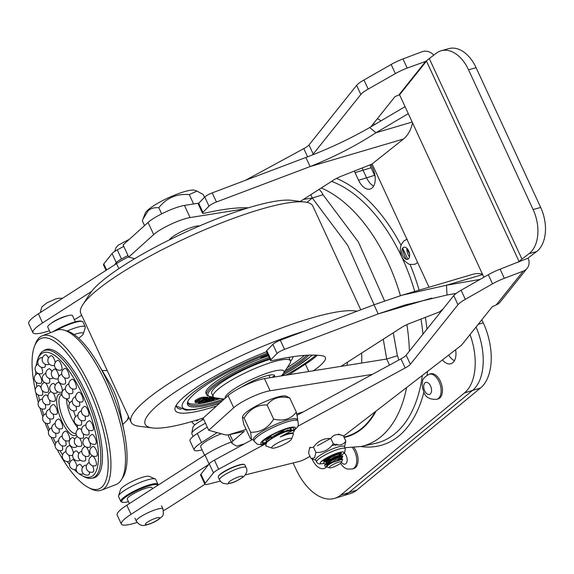 <?xml version="1.0" encoding="UTF-8"?>
<svg xmlns="http://www.w3.org/2000/svg" width="574" height="574" viewBox="0 0 574 574"><rect width="100%" height="100%" fill="white"/><g stroke="black" fill="none" stroke-linecap="round" stroke-linejoin="round"><path stroke-width="0.86" d="M373.667 186.033A15.34 8.789 72.9 0 1 366.585 177.811L363.069 170.213A15.34 8.789 72.9 0 1 362.194 168.053A15.34 8.789 -107.1 0 0 363.069 170.213L366.585 177.811A15.34 8.789 -107.1 0 0 373.667 186.033M409.571 254.045A133.103 76.27 -107.1 0 0 406.787 248.449M374.901 124.465A51.122 29.296 -107.1 0 0 373.523 123.518A51.122 29.296 -107.1 0 1 374.901 124.465M326.678 465.012A15.34 8.789 -107.1 0 0 327.345 465.392A15.34 8.789 72.9 0 1 326.678 465.012M455.799 351.037A15.34 8.789 72.9 0 1 455.311 350.047L455.29 349.997M448.689 355.084A15.34 8.789 -107.1 0 0 454.393 360.73A15.34 8.789 72.9 0 1 448.689 355.084M369.972 164.925A15.34 8.789 -107.1 0 0 371.084 167.759L374.592 175.35A15.34 8.789 -107.1 0 0 375.073 176.34M481.851 319.754L483.251 322.782A51.122 29.296 72.9 0 1 480.517 387.995L356.813 490.131A51.122 29.296 72.9 0 1 350.757 493.432L342.75 495.886A51.122 29.296 -107.1 0 0 348.805 492.585L472.51 390.456L348.805 492.585L356.813 490.131M377.34 118.739A51.122 29.296 72.9 0 1 381.114 120.791M293.106 462.96L295.947 469.116A51.122 29.296 72.9 0 0 334.735 498.347A51.122 29.296 72.9 0 0 340.791 495.046L464.495 392.917L472.51 390.456A51.122 29.296 -107.1 0 0 476.04 327.029A51.122 29.296 -107.1 0 1 472.51 390.456L480.517 387.995M118.567 495.864L120.483 489.6A16.022 3.028 -24.8 0 1 120.913 488.833A16.022 3.028 -24.8 0 1 135.048 480.108A16.022 3.028 -24.8 0 1 149.161 476.348L155.174 478.953A20.449 3.867 155.2 0 0 137.157 483.739A20.449 3.867 155.2 0 0 119.112 494.888A20.449 3.867 155.2 0 0 118.567 495.864A20.449 3.867 155.2 0 0 118.574 496.567L120.82 501.432A20.449 3.867 -24.8 0 1 121.358 499.746A20.449 3.867 -24.8 0 1 123.36 497.773A20.449 3.867 -24.8 0 1 143.529 486.881A20.449 3.867 -24.8 0 1 157.95 484.277A20.449 3.867 -24.8 0 1 157.915 485.116L157.843 485.295M157.671 485.403A19.767 3.738 155.2 0 0 144.232 487.477A19.767 3.738 155.2 0 0 124.178 498.218A19.767 3.738 155.2 0 0 122.355 502.25L121.48 501.949A20.449 3.867 -24.8 0 1 120.82 501.432M129.329 503.606L127.292 499.179A13.633 2.576 -24.8 0 1 127.65 498.06A13.633 2.576 -24.8 0 1 140.716 490.174A13.633 2.576 -24.8 0 1 152.038 487.742L152.497 488.725M122.355 502.25A19.767 3.738 155.2 0 0 128.425 501.64M157.95 484.277L155.705 479.412A20.449 3.867 155.2 0 0 155.174 478.953M281.203 375.927A32.381 6.12 155.2 0 0 283.484 373.38A32.381 6.12 155.2 0 0 265.296 373.789A32.381 6.12 155.2 0 0 229.234 392.566A32.381 6.12 155.2 0 0 225.159 398.241M224.298 399.016L215.745 397.926A42.605 8.058 -24.8 0 1 213.119 396.569A42.605 8.058 -24.8 0 1 218.414 388.95A42.605 8.058 -24.8 0 1 260.431 366.262A42.605 8.058 -24.8 0 1 290.466 360.831A42.605 8.058 -24.8 0 1 289.798 363.708L283.484 373.38M213.119 396.569L211.713 393.534A42.605 8.058 -24.8 0 1 217.008 385.907A42.605 8.058 -24.8 0 1 270.038 359.353M288.765 357.365A42.605 8.058 -24.8 0 1 289.066 357.796L290.466 360.831M274.623 375.762A42.605 8.058 -24.8 0 1 271.803 377.434M241.511 387.113A21.984 4.154 -24.8 0 1 264.772 376.35A21.984 4.154 -24.8 0 1 274.207 377.046M312.213 155.045A10.224 1.93 155.2 0 0 313.217 154.076L360.824 94.48A17.041 3.222 -24.8 0 1 368.171 89.099L395.371 73.601A17.041 3.222 -24.8 0 1 407.174 68.062L426.489 61.117A20.449 3.867 -24.8 0 1 429.295 58.548L436.376 53.167A34.081 21.826 74.4 0 1 441.27 50.72L448.839 48.611A34.081 21.826 74.4 0 1 476.104 67.689L540.679 207.444A34.081 21.826 74.4 0 1 536.597 251.584L529.515 256.958A10.224 1.93 155.2 0 0 528.109 258.243A10.569 9.708 -141.4 0 1 527.097 268.338A10.569 9.708 -141.4 0 1 523.194 271.165L504.316 278.304A17.041 3.222 155.2 0 0 492.514 283.843L465.32 299.341A17.041 3.222 155.2 0 0 457.966 304.715L410.367 364.318A10.224 1.93 -24.8 0 1 405.165 367.984L297.777 426.281M441.27 50.72A34.081 21.826 74.4 0 1 468.542 69.791L533.117 209.546A34.081 21.826 74.4 0 1 529.027 253.686L521.945 259.068A20.449 3.867 155.2 0 0 519.14 261.636L500.105 269.184A17.041 3.222 155.2 0 0 488.302 274.724L461.109 290.229A17.041 3.222 155.2 0 0 453.754 295.603L406.155 355.206A10.224 1.93 -24.8 0 1 400.953 358.872L297.181 415.203M245.363 180.358L303.804 148.63A10.224 1.93 155.2 0 0 309.006 144.964L356.612 85.361A17.041 3.222 -24.8 0 1 363.959 79.987L391.159 64.482A17.041 3.222 -24.8 0 1 402.962 58.943L421.833 51.811A10.569 9.708 -141.4 0 1 433.786 55.133M106.032 270.347L103.485 264.829A10.224 1.93 -24.8 0 1 103.794 263.932L112.088 253.55A10.224 1.93 -24.8 0 1 117.29 249.884L123.762 246.368M114.513 264.901L116.3 262.662A10.224 1.93 -24.8 0 1 121.501 258.996L127.973 255.487M483.882 277.249L399.583 94.796L395.099 96.504L370.847 126.861M264.384 444.405L218.651 469.238A10.224 1.93 155.2 0 0 213.449 472.904L205.155 483.294A10.224 1.93 155.2 0 0 204.839 484.191A10.224 1.93 155.2 0 0 208.104 484.183L220.294 481.134M252.194 439.627L214.439 460.126A10.224 1.93 155.2 0 0 209.237 463.792L200.943 474.174A10.224 1.93 155.2 0 0 200.627 475.071L204.839 484.191M245.277 474.899L299.025 461.482A6.816 1.292 155.2 0 0 305.712 458.719L310.046 456.337M343.51 436.175L461.259 345.397A3.408 0.646 155.2 0 0 461.697 344.988L492.241 306.746L496.288 304.851A10.569 9.708 38.6 0 0 500.191 302.024L527.097 268.338M399.583 94.796L426.489 61.117L519.14 261.636L528.109 258.243M308.898 355.141A69.189 13.08 -24.8 0 1 290.315 369.118A69.189 13.08 -24.8 0 1 283.621 373.172M222.088 401.004A69.189 13.08 -24.8 0 1 187.698 401.857A69.189 13.08 -24.8 0 1 210.464 382.205A69.189 13.08 -24.8 0 1 267.663 354.215M187.999 401.183A68.17 12.893 155.2 0 0 188.085 403.343A68.17 12.893 155.2 0 0 224.233 399.009M285.12 370.876A68.17 12.893 155.2 0 0 289.303 368.307A68.17 12.893 155.2 0 0 306.903 355.234M304.363 355.406A68.17 12.893 -24.8 0 1 288.607 366.786A68.17 12.893 -24.8 0 1 287.222 367.647M220.409 398.521A68.17 12.893 -24.8 0 1 187.87 402.525M269.644 358.506A46.695 8.832 155.2 0 0 223.444 380.081A46.695 8.832 155.2 0 0 209.51 396.426L208.19 395.967A47.714 9.026 -24.8 0 1 206.654 394.769L205.951 393.247A47.714 9.026 -24.8 0 1 221.729 377.749A47.714 9.026 -24.8 0 1 268.431 355.873M206.654 394.769A47.714 9.026 -24.8 0 1 222.432 379.263A47.714 9.026 -24.8 0 1 269.127 357.394M293.214 356.669A47.714 9.026 -24.8 0 1 293.199 356.691L292.697 357.989A46.695 8.832 155.2 0 0 292.934 356.712M290.559 361.096A46.695 8.832 155.2 0 0 292.697 357.989M261.572 357.114L260.574 357.573L261.385 356.712L261.809 357.624L268.23 355.435M261.385 356.712L263.401 356.411M265.109 355.191L265.31 355.622M267.297 355.306L267.541 355.844C269.737 354.761 269.027 354.768 265.418 355.851L262.296 356.303M263.602 355.787L267.958 354.854M268.302 355.593L260.991 358.485L261.809 357.624M213.047 396.821L213.406 397.595M214.066 397.466L213.456 397.703C211.282 398.543 211.311 398.88 213.557 398.708L215.078 398.83L212.552 400.387L206.532 401.958L207.853 400.817L208.333 400.674L208.34 401.269L211.993 400.458L213.765 399.224L210.787 399.203L210.271 398.227M213.155 397.839L213.557 398.708M213.255 397.789L214.654 397.918L215.078 398.83M212.861 399.167L207.752 400.587M206.532 401.958L206.116 401.047L206.482 400.731M207.53 400.114L207.853 400.817M212.696 396.828L213.105 397.71L213.944 397.402M210.787 399.203L213.105 397.71M210.565 397.861L211.053 397.538M211.598 397.258L212.617 396.828M213.377 398.327L213.528 398.715M213.341 398.313L212.064 398.277M202.78 401.52L201.768 401.606L202.192 402.518L203.117 402.252L206.834 400.114L203.835 400.379L200.563 402.661L198.374 402.855L206.209 398.241L208.398 398.047L204.107 400.214L207.106 399.949L210.027 397.904L212.158 397.717L204.322 402.331L202.192 402.518M205.729 399.26L206.41 399.203L206.776 399.978M201.768 401.606L202.701 401.341L203.117 402.252M202.701 401.341L204.516 400.315M204.918 399.332L203.411 399.468L203.684 400.056M203.411 399.468L200.139 401.75L199.042 401.85M198.066 402.187L198.374 402.855M208.369 398.055L209.79 397.158L210.134 397.897M206.009 399.102L206.69 399.038L207.106 399.949M206.69 399.038L208.089 398.213M209.79 397.158L211.727 396.806L210.83 397.072L211.175 397.804M211.462 396.964L211.82 397.746M216.455 398.514L215.078 398.937L216.405 398.413L216.828 399.325L218.249 398.241M216.405 398.413L216.922 398.076M218.945 398.334L218.472 398.822L219.813 398.442M220.021 398.471L216.828 399.325M196.344 401.427L199.243 400.552L199.702 401.578C196.186 402.848 194.722 402.898 195.325 401.721L195.138 402.281L194.902 400.81C198.116 398.334 201.366 397.108 204.66 397.122L205.076 398.033L205.937 398.112L203.964 399.346L204.688 398.248M194.902 400.81L195.325 401.721C198.532 399.246 201.79 398.019 205.076 398.033M204.466 398.091L204.653 398.485L202.127 398.478L195.806 402.144M196.179 401.556C195.418 402.632 196.581 402.596 199.666 401.463M209.51 396.426A46.695 8.832 155.2 0 0 213.255 396.813M204.66 397.122L205.514 397.201L204.875 397.595M204.172 398.04L203.246 398.449L204.229 397.574M210.83 397.072L209.962 397.524M199.594 401.305L204.595 398.363M205.105 398.062L205.786 397.33L207.975 397.136L205.585 398.191M204.086 399.267L205.191 399.174M207.917 399.762L207.917 400.358L212.344 399.195M43.552 350.865A68.507 22.68 69.1 0 1 45.655 349.652A68.507 22.68 69.1 0 1 88.733 399.138A68.507 22.68 69.1 0 1 98.341 474.712A68.507 22.68 69.1 0 1 94.588 477.633A68.507 22.68 69.1 0 1 92.22 478.128M35.272 390.026A80.604 26.684 69.1 0 1 34.418 346.481A80.604 26.684 69.1 0 1 36.923 341.788A80.604 26.684 69.1 0 1 88.769 389.215A80.604 26.684 69.1 0 1 103.32 485.496A80.604 26.684 69.1 0 1 88.339 487.491A80.604 26.684 69.1 0 1 57.285 449.729M55.133 445.618A80.604 26.684 69.1 0 1 51.014 437.065M48.539 431.447A80.604 26.684 69.1 0 1 45.059 422.808M42.863 416.803A80.604 26.684 69.1 0 1 39.95 407.935M38.35 402.489A80.604 26.684 69.1 0 1 35.875 392.752M34.418 346.481L35.315 344.084A82.649 27.358 69.1 0 1 37.884 339.277A82.649 27.358 69.1 0 1 42.404 335.754A82.649 27.358 69.1 0 1 94.373 395.457A82.649 27.358 69.1 0 1 105.968 486.63A82.649 27.358 69.1 0 1 101.447 490.153A82.649 27.358 69.1 0 1 90.606 488.675L88.339 487.491M42.404 335.754L56.955 330.186A82.649 27.358 69.1 0 1 63.908 330.086A82.649 27.358 69.1 0 1 112.03 397.617A82.649 27.358 69.1 0 1 121.243 480.029A82.649 27.358 69.1 0 1 120.518 481.062A82.649 27.358 69.1 0 1 115.998 484.585L101.447 490.153M128.382 416.329A27.107 8.969 69.1 0 1 126.947 420.347A27.107 8.969 69.1 0 1 126.919 420.383A27.107 8.969 69.1 0 1 126.545 420.792L122.757 424.48M63.908 330.086L66.893 330.925A80.747 26.727 69.1 0 1 97.831 363.256L109.555 383.03A31.527 10.432 69.1 0 1 119.923 410.137L124.379 432.688A80.747 26.727 69.1 0 1 122.908 477.41L121.243 480.029M97.831 363.256A80.747 26.727 69.1 0 1 124.379 432.688M352.479 447.691A13.123 7.519 72.9 0 1 354.703 451.394A13.123 7.519 72.9 0 1 352.443 468.98L353.778 468.571A13.123 7.519 -107.1 0 0 356.038 450.985A13.123 7.519 -107.1 0 0 354.036 447.569M417.513 262.21A13.123 7.519 72.9 0 1 416.473 263.358A13.123 7.519 72.9 0 1 414.916 264.205C411.07 264.657 408.774 264.449 408.028 263.574C403.945 260.79 401.628 257.819 401.075 254.662C399.396 249.159 400.415 244.531 404.132 240.779L407.217 239.114M408.322 258.917A6.307 3.616 -107.1 0 0 408.659 250.874A6.307 3.616 -107.1 0 0 403.127 247.674A6.307 3.616 -107.1 0 0 402.79 255.717A6.307 3.616 -107.1 0 0 408.322 258.917M406.435 259.362A13.123 7.519 72.9 0 1 402.912 247.875M290.171 440.638A10.906 2.059 155.2 0 0 291.506 439.132A10.906 2.059 155.2 0 0 284.761 439.727A10.906 2.059 155.2 0 0 273.081 445.883A10.906 2.059 155.2 0 0 272.076 448.115A10.906 2.059 155.2 0 0 280.363 446.07A10.906 2.059 155.2 0 0 290.171 440.638M272.076 448.115L265.69 445.898L266.645 442.382C271.258 438.464 277.543 434.913 285.508 431.741A17.041 3.222 -24.8 0 1 294.218 430.306C291.786 430.694 287.151 432.925 280.327 436.993A14.486 2.741 -24.8 0 1 293.3 433.994A14.486 2.741 -24.8 0 1 293.278 434.59L291.506 439.132M293.3 433.994L292.805 432.932L288.894 433.363L280.327 436.993M291.305 429.826L281.497 432.394L267.627 441.019L266.185 442.834M288.693 430.514L290.1 429.417M291.283 429.639L290.702 428.376L289.404 428.168M285.881 429.108L267.046 439.763L265.453 442.805L265.719 443.365M264.384 439.971L266.515 440.315M268.654 440.093L269.816 439.871M265.547 439.06L268.072 438.83M271.251 438.127L273.741 437.395M283.793 431.39L278.763 433.714M271.158 436.534L267.914 437.438M266.279 438.529L269.349 437.811M274.006 436.348L288.162 429.833M265.439 442.769L262.526 442.561L265.662 443.437M285.508 431.741L294.211 429.876L294.218 430.306M292.618 433.528L294.519 430.543M189.255 194.586C176.62 193.582 166.467 197.958 158.804 207.723C154.234 207.386 150.704 208.384 148.236 210.701L142.991 219.038L145.287 213.148A27.767 5.252 -24.8 0 1 148.688 209.316A27.767 5.252 -24.8 0 1 173.657 195.504A27.767 5.252 -24.8 0 1 194.751 190.295L197.026 191.085L189.255 194.586L193.589 203.964M204.502 197.312L203.232 194.572L197.026 191.085M158.804 207.723L161.646 213.858M142.991 219.038L142.338 220.847L144.533 225.611M256.406 435.393A24.122 4.563 155.2 0 0 253.407 439.713L254.11 441.234A24.122 4.563 -24.8 0 1 257.109 436.914A24.122 4.563 -24.8 0 1 280.901 424.064A24.122 4.563 -24.8 0 1 297.913 420.993L297.21 419.472A24.122 4.563 155.2 0 0 280.198 422.55A24.122 4.563 155.2 0 0 256.406 435.393M250.286 438.393L251.505 439.39L250.616 432.236C260.445 432.523 268.115 428.154 273.64 419.12L267.097 404.971C257.274 404.684 249.597 409.054 244.079 418.094L242.386 417.305L243.749 424.243L250.286 438.393M267.097 404.971C272.514 397.983 280.076 395.665 289.798 398.004L285.902 396.074A24.122 4.563 155.2 0 0 267.577 400.602A24.122 4.563 155.2 0 0 245.88 412.606A24.122 4.563 155.2 0 0 242.917 415.935L242.386 417.305M293.558 429.567A17.306 3.272 155.2 0 0 293.831 428.405A17.306 3.272 155.2 0 0 281.626 430.615A17.306 3.272 155.2 0 0 264.557 439.828A17.306 3.272 155.2 0 0 262.404 442.927A17.306 3.272 155.2 0 0 265.095 443.451M244.079 418.094L250.616 432.236M289.798 398.004L296.335 412.154C290.925 419.135 283.355 421.459 273.64 419.12M296.335 412.154L297.698 419.092L297.397 419.874M52.966 331.715A19.767 3.738 -24.8 0 1 81.443 321.203L82.319 321.512A20.449 3.867 155.2 0 0 55.9 330.595M74.103 334.57A16.022 3.028 -24.8 0 1 83.316 333.853L85.232 327.596A20.449 3.867 155.2 0 0 85.225 326.886L82.979 322.028A20.449 3.867 155.2 0 0 82.319 321.512M83.316 333.853A16.022 3.028 -24.8 0 1 82.886 334.62A16.022 3.028 -24.8 0 1 78.545 338.165M50.369 332.705L47.757 327.058A13.633 2.576 -24.8 0 1 48.116 325.932A13.633 2.576 -24.8 0 1 61.181 318.053A13.633 2.576 -24.8 0 1 72.511 315.621L75.373 321.82M85.225 326.886A20.449 3.867 155.2 0 0 67.158 331.004M78.695 473.493A66.462 21.999 -110.9 0 0 82.139 475.681A66.462 21.999 -110.9 0 0 94.495 474.038A66.462 21.999 -110.9 0 0 82.491 394.654A66.462 21.999 -110.9 0 0 39.742 355.55A66.462 21.999 -110.9 0 0 37.676 359.417A66.462 21.999 -110.9 0 0 36.184 365.616M35.746 371.27A66.462 21.999 -110.9 0 0 35.739 374.686M36.27 382.392A66.462 21.999 -110.9 0 0 36.815 386.661M38.322 395.012A66.462 21.999 -110.9 0 0 39.563 400.451M41.895 408.953A66.462 21.999 -110.9 0 0 43.846 415.088M46.889 423.483A66.462 21.999 -110.9 0 0 49.378 429.603M53.052 437.697A66.462 21.999 -110.9 0 0 55.764 443.099M59.997 450.669A66.462 21.999 -110.9 0 0 62.588 454.845M67.244 461.532A66.462 21.999 -110.9 0 0 69.511 464.409M74.146 469.539A66.462 21.999 -110.9 0 0 77.677 472.711M37.676 359.417L38.429 357.423A68.17 22.565 69.1 0 1 40.546 353.455A68.17 22.565 69.1 0 1 44.27 350.549A68.17 22.565 69.1 0 1 87.133 399.784A68.17 22.565 69.1 0 1 96.697 474.978A68.17 22.565 69.1 0 1 92.966 477.884A68.17 22.565 69.1 0 1 84.026 476.671L82.139 475.681M76.242 434.54L76.242 434.54A22.156 7.333 69.1 0 1 61.992 421.503A22.156 7.333 69.1 0 1 57.996 395.041A22.156 7.333 69.1 0 1 61.884 394.381M66.742 398.779A22.156 7.333 69.1 0 1 69.648 403.099M73.436 410.833A22.156 7.333 69.1 0 1 75.524 416.738M77.332 425.004A22.156 7.333 69.1 0 1 77.562 429.711M62.006 394.969A20.449 6.766 -110.9 0 0 61.318 395.113A20.449 6.766 -110.9 0 0 60.198 395.988A20.449 6.766 -110.9 0 0 63.061 418.546A20.449 6.766 -110.9 0 0 75.926 433.32A20.449 6.766 -110.9 0 0 76.091 433.248M72.274 400.953A5.116 1.693 -110.9 0 0 72.188 400.982A5.116 5.116 0 0 0 69.92 408.817A5.116 5.116 0 0 0 75.84 410.532A5.116 1.693 -110.9 0 0 76.12 410.31A5.116 1.693 -110.9 0 0 75.983 406.284M75.625 396.569A5.116 1.693 -110.9 0 0 75.538 396.591A5.116 5.116 0 0 0 73.271 404.426A5.116 5.116 0 0 0 79.19 406.141A5.116 1.693 -110.9 0 0 79.47 405.926A5.116 1.693 -110.9 0 0 79.334 401.9M82.541 401.75A5.116 1.693 -110.9 0 0 82.821 401.535A5.116 1.693 -110.9 0 0 81.903 395.429A5.116 1.693 -110.9 0 0 78.889 392.2A5.116 5.116 0 0 0 76.622 400.035A5.116 5.116 0 0 0 82.541 401.75M75.811 388.792A5.116 1.693 -110.9 0 0 76.091 388.576A5.116 1.693 -110.9 0 0 75.172 382.471A5.116 1.693 -110.9 0 0 72.159 379.242A5.116 5.116 0 0 0 69.892 387.084A5.116 5.116 0 0 0 75.811 388.792M68.615 377.936A5.116 1.693 -110.9 0 0 68.894 377.714A5.116 1.693 -110.9 0 0 67.969 371.608A5.116 1.693 -110.9 0 0 64.962 368.386A5.116 5.116 0 0 0 62.695 376.221A5.116 5.116 0 0 0 68.615 377.936M61.44 369.914A5.116 1.693 -110.9 0 0 61.719 369.692A5.116 1.693 -110.9 0 0 60.794 363.586A5.116 1.693 -110.9 0 0 57.787 360.364A5.116 5.116 0 0 0 55.513 368.199A5.116 5.116 0 0 0 61.44 369.914M48.453 358.061A5.116 1.693 -110.9 0 0 48.431 358.011A5.116 1.693 -110.9 0 0 45.418 354.782A5.116 5.116 0 0 0 43.15 362.617A5.116 5.116 0 0 0 49.07 364.332A5.116 1.693 -110.9 0 0 49.342 364.124M42.333 358.147A5.116 1.693 -110.9 0 0 41.077 357.609A5.116 5.116 0 0 0 38.81 365.444A5.116 5.116 0 0 0 44.729 367.159A5.116 1.693 -110.9 0 0 45.009 366.937A5.116 1.693 -110.9 0 0 45.181 364.232M38.092 364.124A5.116 5.116 0 0 0 36.112 371.844A5.116 5.116 0 0 0 42.031 373.552A5.116 1.693 -110.9 0 0 42.311 373.337A5.116 1.693 -110.9 0 0 41.407 367.274M41.17 383.088A5.116 1.693 -110.9 0 0 41.45 382.872A5.116 1.693 -110.9 0 0 40.524 376.759A5.116 1.693 -110.9 0 0 37.518 373.538A5.116 5.116 0 0 0 35.251 381.373A5.116 5.116 0 0 0 41.17 383.088M41.113 387.895A5.116 1.693 -110.9 0 0 38.551 385.556A5.116 5.116 0 0 0 36.284 393.391A5.116 5.116 0 0 0 42.203 395.106A5.116 1.693 -110.9 0 0 42.483 394.89A5.116 1.693 -110.9 0 0 42.246 390.557M42.426 399.561A5.116 1.693 -110.9 0 0 41.407 399.239A5.116 5.116 0 0 0 39.132 407.074A5.116 5.116 0 0 0 45.059 408.788A5.116 1.693 -110.9 0 0 45.339 408.573A5.116 1.693 -110.9 0 0 45.081 404.175M46.135 413.624A5.116 1.693 -110.9 0 0 45.884 413.66A5.116 5.116 0 0 0 43.617 421.495A5.116 5.116 0 0 0 49.536 423.21A5.116 1.693 -110.9 0 0 49.816 422.995A5.116 1.693 -110.9 0 0 49.608 418.74M51.775 427.809A5.116 1.693 -110.9 0 0 51.689 427.831A5.116 5.116 0 0 0 49.421 435.666A5.116 5.116 0 0 0 55.341 437.381A5.116 1.693 -110.9 0 0 55.621 437.166A5.116 1.693 -110.9 0 0 55.484 433.14M58.62 440.753A5.116 1.693 -110.9 0 0 58.419 440.789A5.116 5.116 0 0 0 56.152 448.624A5.116 5.116 0 0 0 62.071 450.339A5.116 1.693 -110.9 0 0 62.351 450.124A5.116 1.693 -110.9 0 0 62.114 445.768M66.017 451.638A5.116 1.693 -110.9 0 0 65.623 451.652A5.116 5.116 0 0 0 63.355 459.487A5.116 5.116 0 0 0 69.275 461.202A5.116 1.693 -110.9 0 0 69.554 460.979A5.116 1.693 -110.9 0 0 68.701 455.031M82.491 467.588A5.116 1.693 -110.9 0 0 82.469 467.537A5.116 1.693 -110.9 0 0 79.463 464.309A5.116 5.116 0 0 0 77.196 472.144A5.116 5.116 0 0 0 83.115 473.859A5.116 1.693 -110.9 0 0 83.388 473.65M86.423 465.787A5.116 1.693 -110.9 0 0 85.16 465.249A5.116 5.116 0 0 0 82.893 473.084A5.116 5.116 0 0 0 88.812 474.798A5.116 1.693 -110.9 0 0 89.092 474.583A5.116 1.693 -110.9 0 0 89.264 471.878M89.221 462.544A5.116 5.116 0 0 0 87.241 470.264A5.116 5.116 0 0 0 93.16 471.979A5.116 1.693 -110.9 0 0 93.44 471.756A5.116 1.693 -110.9 0 0 92.536 465.693M95.858 465.579A5.116 1.693 -110.9 0 0 96.131 465.363A5.116 1.693 -110.9 0 0 95.212 459.257A5.116 1.693 -110.9 0 0 92.206 456.029A5.116 5.116 0 0 0 89.931 463.864A5.116 5.116 0 0 0 95.858 465.579M96.719 456.043A5.116 1.693 -110.9 0 0 96.999 455.828A5.116 1.693 -110.9 0 0 96.073 449.722A5.116 1.693 -110.9 0 0 93.067 446.493A5.116 5.116 0 0 0 90.792 454.335A5.116 5.116 0 0 0 96.719 456.043M95.686 444.025A5.116 1.693 -110.9 0 0 95.966 443.81A5.116 1.693 -110.9 0 0 95.04 437.704A5.116 1.693 -110.9 0 0 92.034 434.475A5.116 5.116 0 0 0 89.766 442.317A5.116 5.116 0 0 0 95.686 444.025M92.83 430.342A5.116 1.693 -110.9 0 0 93.11 430.127A5.116 1.693 -110.9 0 0 92.184 424.021A5.116 1.693 -110.9 0 0 89.178 420.792A5.116 5.116 0 0 0 86.911 428.627A5.116 5.116 0 0 0 92.83 430.342M88.346 415.92A5.116 1.693 -110.9 0 0 88.626 415.705A5.116 1.693 -110.9 0 0 87.707 409.599A5.116 1.693 -110.9 0 0 84.694 406.37A5.116 5.116 0 0 0 82.426 414.213A5.116 5.116 0 0 0 88.346 415.92M68.88 383.855A5.116 1.693 -110.9 0 0 68.679 383.891A5.116 5.116 0 0 0 66.412 391.726A5.116 5.116 0 0 0 72.331 393.441A5.116 1.693 -110.9 0 0 72.611 393.226A5.116 1.693 -110.9 0 0 72.374 388.871M61.813 374.327A5.116 1.693 -110.9 0 0 61.411 374.341A5.116 5.116 0 0 0 59.144 382.184A5.116 5.116 0 0 0 65.063 383.891A5.116 1.693 -110.9 0 0 65.343 383.676A5.116 1.693 -110.9 0 0 64.496 377.728M51.882 371.55A5.116 1.693 -110.9 0 0 49.099 368.788A5.116 5.116 0 0 0 46.831 376.623A5.116 5.116 0 0 0 52.751 378.338A5.116 1.693 -110.9 0 0 53.03 378.123A5.116 1.693 -110.9 0 0 53.188 377.821M45.812 373.416A5.116 1.693 -110.9 0 0 45.54 373.452A5.116 5.116 0 0 0 43.272 381.287A5.116 5.116 0 0 0 49.192 383.001A5.116 1.693 -110.9 0 0 49.472 382.786A5.116 1.693 -110.9 0 0 49.213 378.381M44.542 382.485A5.116 1.693 -110.9 0 0 44.363 382.521A5.116 5.116 0 0 0 42.096 390.363A5.116 5.116 0 0 0 48.015 392.078A5.116 1.693 -110.9 0 0 48.295 391.855A5.116 1.693 -110.9 0 0 47.369 385.75A5.116 1.693 -110.9 0 0 45.568 383.016M47.936 396.684A5.116 1.693 -110.9 0 0 45.712 394.912A5.116 5.116 0 0 0 43.437 402.747A5.116 5.116 0 0 0 49.364 404.462A5.116 1.693 -110.9 0 0 49.644 404.247A5.116 1.693 -110.9 0 0 49.393 399.884M49.895 409.133A5.116 1.693 -110.9 0 0 49.414 409.126A5.116 5.116 0 0 0 47.147 416.961A5.116 5.116 0 0 0 53.066 418.676A5.116 1.693 -110.9 0 0 53.346 418.453A5.116 1.693 -110.9 0 0 53.095 414.069M55.126 423.418A5.116 1.693 -110.9 0 0 55.039 423.44A5.116 5.116 0 0 0 52.772 431.275A5.116 5.116 0 0 0 58.691 432.99A5.116 1.693 -110.9 0 0 58.971 432.774A5.116 1.693 -110.9 0 0 58.835 428.749M62.179 436.104A5.116 1.693 -110.9 0 0 61.899 436.14A5.116 5.116 0 0 0 59.631 443.975A5.116 5.116 0 0 0 65.551 445.689A5.116 1.693 -110.9 0 0 65.831 445.474A5.116 1.693 -110.9 0 0 65.443 440.681M78.753 453.697A5.116 1.693 -110.9 0 0 75.969 450.934A5.116 5.116 0 0 0 73.702 458.769A5.116 5.116 0 0 0 79.621 460.484A5.116 1.693 -110.9 0 0 79.901 460.269A5.116 1.693 -110.9 0 0 80.059 459.968M81.759 451.207A5.116 1.693 -110.9 0 0 81.486 451.243A5.116 5.116 0 0 0 79.212 459.078A5.116 5.116 0 0 0 85.139 460.793A5.116 1.693 -110.9 0 0 85.418 460.578A5.116 1.693 -110.9 0 0 85.16 456.172M85.225 446.543A5.116 1.693 -110.9 0 0 85.045 446.579A5.116 5.116 0 0 0 82.778 454.414A5.116 5.116 0 0 0 88.697 456.129A5.116 1.693 -110.9 0 0 88.977 455.914A5.116 1.693 -110.9 0 0 88.052 449.808A5.116 1.693 -110.9 0 0 86.251 447.067M88.783 439.849A5.116 1.693 -110.9 0 0 86.222 437.51A5.116 5.116 0 0 0 83.955 445.345A5.116 5.116 0 0 0 89.874 447.06A5.116 1.693 -110.9 0 0 90.154 446.837A5.116 1.693 -110.9 0 0 89.917 442.511M85.892 425.442A5.116 1.693 -110.9 0 0 84.873 425.119A5.116 5.116 0 0 0 82.606 432.954A5.116 5.116 0 0 0 88.525 434.669A5.116 1.693 -110.9 0 0 88.805 434.453A5.116 1.693 -110.9 0 0 88.547 430.055M81.415 410.869A5.116 1.693 -110.9 0 0 81.164 410.912A5.116 5.116 0 0 0 78.896 418.747A5.116 5.116 0 0 0 84.816 420.462A5.116 1.693 -110.9 0 0 85.096 420.24A5.116 1.693 -110.9 0 0 84.887 415.992M65.4 388.863A5.116 1.693 -110.9 0 0 65.127 388.899A5.116 5.116 0 0 0 62.853 396.734A5.116 5.116 0 0 0 68.78 398.449A5.116 1.693 -110.9 0 0 69.059 398.234A5.116 1.693 -110.9 0 0 68.665 393.434M61.755 392.028A5.116 1.693 -110.9 0 0 62.035 391.805A5.116 1.693 -110.9 0 0 61.109 385.699A5.116 1.693 -110.9 0 0 58.103 382.478A5.116 5.116 0 0 0 55.836 390.313A5.116 5.116 0 0 0 61.755 392.028M55.24 385.219A5.116 1.693 -110.9 0 0 53.009 383.432A5.116 5.116 0 0 0 50.742 391.267A5.116 5.116 0 0 0 56.661 392.982A5.116 1.693 -110.9 0 0 56.941 392.767A5.116 1.693 -110.9 0 0 57.242 391.604M51 391.597A5.116 5.116 0 0 0 48.934 399.346A5.116 5.116 0 0 0 54.853 401.061A5.116 1.693 -110.9 0 0 55.133 400.846A5.116 1.693 -110.9 0 0 54.214 394.74A5.116 1.693 -110.9 0 0 53.296 393.082M56.826 414.098A5.116 1.693 -110.9 0 0 57.106 413.883A5.116 1.693 -110.9 0 0 56.18 407.777A5.116 1.693 -110.9 0 0 53.174 404.548A5.116 5.116 0 0 0 50.907 412.383A5.116 5.116 0 0 0 56.826 414.098M62.042 428.606A5.116 1.693 -110.9 0 0 62.322 428.383A5.116 1.693 -110.9 0 0 61.404 422.277A5.116 1.693 -110.9 0 0 58.39 419.056A5.116 5.116 0 0 0 56.123 426.891A5.116 5.116 0 0 0 62.042 428.606M69.11 440.681A5.116 1.693 -110.9 0 0 69.389 440.466A5.116 1.693 -110.9 0 0 68.464 434.36A5.116 1.693 -110.9 0 0 65.458 431.131A5.116 5.116 0 0 0 63.19 438.974A5.116 5.116 0 0 0 69.11 440.681M74.713 439.34A5.116 1.693 -110.9 0 0 72.482 437.56A5.116 5.116 0 0 0 70.215 445.395A5.116 5.116 0 0 0 76.134 447.11A5.116 1.693 -110.9 0 0 76.414 446.888A5.116 1.693 -110.9 0 0 76.715 445.725M77.375 436.685A5.116 5.116 0 0 0 75.309 444.434A5.116 5.116 0 0 0 81.228 446.149A5.116 1.693 -110.9 0 0 81.508 445.933A5.116 1.693 -110.9 0 0 80.582 439.828A5.116 1.693 -110.9 0 0 79.671 438.17M81.601 430.292A5.116 1.693 -110.9 0 0 79.377 428.52A5.116 5.116 0 0 0 77.11 436.355A5.116 5.116 0 0 0 83.029 438.07A5.116 1.693 -110.9 0 0 83.309 437.854A5.116 1.693 -110.9 0 0 83.065 433.492M77.885 415.49A5.116 1.693 -110.9 0 0 77.411 415.483A5.116 5.116 0 0 0 75.137 423.318A5.116 5.116 0 0 0 81.063 425.033A5.116 1.693 -110.9 0 0 81.343 424.817A5.116 1.693 -110.9 0 0 81.085 420.426M73.386 453.123A5.116 1.693 -110.9 0 0 72.18 448.918A5.116 1.693 -110.9 0 0 69.167 445.689A5.116 5.116 0 0 0 66.864 453.474A5.116 5.116 0 0 0 72.704 455.282M58.828 376.537A5.116 1.693 -110.9 0 0 57.622 372.325A5.116 1.693 -110.9 0 0 54.609 369.096A5.116 5.116 0 0 0 52.306 376.881A5.116 5.116 0 0 0 58.146 378.696M76.923 466.425A5.116 1.693 -110.9 0 0 75.804 462.895A5.116 1.693 -110.9 0 0 72.798 459.674A5.116 5.116 0 0 0 70.444 467.394A5.116 5.116 0 0 0 76.184 469.317M55.248 362.474A5.116 1.693 -110.9 0 0 54.128 358.951A5.116 1.693 -110.9 0 0 51.122 355.722A5.116 5.116 0 0 0 48.768 363.442A5.116 5.116 0 0 0 54.501 365.365M77.547 427.408A20.449 6.766 69.1 0 1 66.469 398.765M343.546 453.503A13.023 2.461 -24.8 0 1 340.626 455.943A13.044 2.468 155.2 0 0 343.561 453.496A13.044 2.468 155.2 0 0 335.338 453.79A13.044 2.468 155.2 0 0 320.679 462.149A13.023 2.461 -24.8 0 1 335.338 453.797A13.023 2.461 -24.8 0 1 343.546 453.503M331.693 460.714A13.023 2.461 -24.8 0 1 330.437 461.238M328.213 462.099A13.023 2.461 -24.8 0 1 326.95 462.544M323.478 463.491A13.023 2.461 -24.8 0 1 320.701 462.142A13.044 2.468 155.2 0 0 323.485 463.498M323.485 459.903A10.224 1.93 155.2 0 0 324.217 459.781M325.616 459.437A10.224 1.93 155.2 0 0 326.8 459.071M328.759 458.368A10.224 1.93 155.2 0 0 331.248 457.327M330.904 457.126A8.524 1.614 155.2 0 0 334.613 455.282M337.038 453.754A8.524 1.614 155.2 0 0 338.029 452.943M327.158 458.597L326.226 458.899M326.943 462.551A13.044 2.468 155.2 0 0 328.199 462.113M330.416 461.252A13.044 2.468 155.2 0 0 331.743 460.692M316.123 458.518A15.835 2.992 155.2 0 0 315.643 459.903L316.597 461.97A15.835 2.992 -24.8 0 1 317.078 460.585A15.835 2.992 -24.8 0 1 332.317 451.465A15.835 2.992 -24.8 0 1 345.347 448.689L344.393 446.622A15.835 2.992 155.2 0 0 331.363 449.399A15.835 2.992 155.2 0 0 316.123 458.518M328.816 457.069A15.835 2.992 155.2 0 0 335.955 453.632M338.265 434.066L343.36 435.845C337.72 433.549 333.551 434.418 330.839 438.457C323.585 438.192 317.788 441.083 313.461 447.146L309.953 447.835L309.336 448.947L308.611 453.223L311.058 458.533L314.574 457.844L315.915 452.456C323.169 452.721 328.959 449.822 333.286 443.759C338.925 446.055 343.101 445.187 345.813 441.148L344.515 446.888M313.461 447.146L315.915 452.456M330.839 438.457L333.286 443.759M343.36 435.845L345.813 441.148M315.765 460.169L311.058 458.533M244.215 431.447L232.886 440.997L232.161 441.765L231.982 443.372L227.935 434.913M153.681 234.587L128.712 257.087L123.094 244.933L148.063 222.432L153.681 234.587A23.857 4.513 -24.8 0 1 154.463 233.905A23.857 4.513 -24.8 0 1 190.066 217.582L245.529 208.699M148.063 222.432A23.857 4.513 -24.8 0 1 148.845 221.758A23.857 4.513 -24.8 0 1 184.455 205.427L198.798 203.131M303.424 199.422L312.321 198.001L322.997 194.722L358.327 241.905L384.558 300.855M393.269 332.805L397.402 355.744L386.718 359.023L264.471 378.603L270.089 390.758A23.857 4.513 155.2 0 0 233.697 407.762L208.728 430.263L203.117 418.109L228.086 395.608A23.857 4.513 -24.8 0 1 264.471 378.603M306.997 202.392L312.321 198.001L310.792 194.701M134.603 258.723L128.712 257.087M169.416 239.867A17.041 3.222 -24.8 0 1 171.411 237.729A17.041 3.222 -24.8 0 1 186.363 229.399A17.041 3.222 -24.8 0 1 199.458 225.991M347.514 362.137A80.26 45.992 72.9 0 1 346.961 365.394M361.677 363.033A110.086 63.083 -107.1 0 0 361.663 353.067M244.538 443.781L236.653 446.163L231.982 443.372M244.28 431.433L228.344 434.877L246.138 429.417M398.679 360.106A13.633 10.87 50.5 0 0 397.402 355.744M389.516 365.078L386.718 359.023L383.26 339.227M372.404 374.37L270.089 390.758M228.344 434.877A34.081 6.443 155.2 0 1 224.807 434.733L208.728 430.263M312.321 198.001L347.801 245.45L374.083 304.751M322.997 194.722A13.633 10.87 50.5 0 0 319.087 189.377M313.411 370.768A51.122 9.665 155.2 0 0 318.089 367.31A51.122 9.665 155.2 0 0 325.365 357.415A51.122 9.665 155.2 0 0 322.739 355.873A221.277 41.845 155.2 0 0 272.471 360.58A6.816 1.292 -24.8 0 1 270.576 360.515A6.816 1.292 -24.8 0 1 270.985 359.697L277.07 353.484A6.816 1.292 -24.8 0 1 284.532 349.336L378.194 313.906L404.756 305.059L447.017 295.014L446.464 285.242L480.094 279.402M289.038 374.671L305.397 364.181A51.122 9.665 155.2 0 0 313.878 358.198A51.122 9.665 155.2 0 0 317.322 355.22M270.576 360.515L266.365 351.403A6.816 1.292 -24.8 0 1 266.774 350.578L272.858 344.364A6.816 1.292 -24.8 0 1 280.32 340.224L373.983 304.794L378.194 313.906L431.87 298.071M300.267 201.445L333.472 180.157A10.224 1.93 -24.8 0 1 341.673 176.06L371.895 164.128L372.533 164.867L429.065 287.222M405.05 106.635L369.649 127.572L375.999 132.73C355.514 146.011 333.551 157.29 310.111 166.568L305.906 157.455L212.237 192.886A6.816 1.292 155.2 0 0 204.782 197.026L198.69 203.239A6.816 1.292 155.2 0 0 198.281 204.064L202.493 213.176A6.816 1.292 155.2 0 0 204.394 213.241A221.277 41.845 -24.8 0 1 248.341 207.831M371.895 164.128L403.493 139.016L310.111 166.568L216.448 201.998A6.816 1.292 155.2 0 0 208.993 206.145L202.902 212.358A6.816 1.292 155.2 0 0 202.493 213.176M369.649 127.572C349.537 139.073 328.292 149.032 305.906 157.455M403.493 139.016A44.306 26.698 -106.4 0 0 412.548 122.865M408.286 113.638L375.999 132.73L412.175 122.054M482.469 274.185A44.306 26.698 -106.4 0 0 473.076 274.236L401.865 295.251L446.464 285.242L482.648 274.566M373.983 304.794L401.865 295.251M441.707 310.685L439.311 311.991L443.02 309.049M447.017 295.014L456.143 293.429M340.942 366.356L401.549 327.496A10.224 1.93 155.2 0 1 409.757 323.399L439.311 311.991M202.098 449.901A23.857 4.513 -24.8 0 1 194.184 449.994L189.972 440.882A23.857 4.513 -24.8 0 1 197.32 433.47L207.264 427.092M194.184 449.994A23.857 4.513 -24.8 0 1 201.531 442.583L217.116 432.595M329.383 467.839A6.816 1.292 155.2 0 0 334.563 466.562A6.816 1.292 155.2 0 0 340.691 463.168A6.816 1.292 155.2 0 0 341.53 462.228A6.816 1.292 155.2 0 0 337.311 462.601A6.816 1.292 155.2 0 0 330.014 466.447A6.816 1.292 155.2 0 0 329.383 467.839L325.157 466.375L324.662 465.715A10.224 1.93 -24.8 0 1 325.939 464.23A10.224 1.93 -24.8 0 1 328.88 462.235L326.642 464.61L326.893 466.813L327.783 464.918L335.898 459.774L341.63 458.081L341.975 458.82M324.662 465.715L325.831 464.007L335.639 457.952L342.563 456.043L342.771 456.488L337.806 457.557L328.88 462.235M340.03 454.924L341.365 453.446L334.441 455.361L324.633 461.417L323.506 463.548L325.63 464.086M327.209 463.864L329.892 463.196M338.021 459.939L338.753 459.566M342.527 456.33L340.375 458.081M331.413 462.199L327.768 463.261M323.506 463.548L324.432 460.972L334.233 454.917L341.164 453.001L341.365 453.446M322.351 460.786L324.224 461.044M325.149 460.936L328.493 460.154M332.712 458.662L337.347 456.524M341.121 453.295L338.976 455.039M330.007 459.157L325.903 460.319M324.023 460.599L322.645 460.542M331.313 455.627L334.843 454.048M341.437 457.966L342.771 456.488M337.153 444.333L331.822 445.553M336.909 444.176L335.539 445.417M317.415 445.776L331.033 438.206M341.53 462.228L342.685 459.257L333.365 462.113A8.524 1.614 155.2 0 0 327.976 465.342A8.524 1.614 155.2 0 0 326.915 466.863A8.524 1.614 155.2 0 0 326.943 466.913L326.592 466.791M328.443 457.306L331.578 456.215M336.213 454.07L337.62 453.223M338.007 454.063L329.454 457.952M324.805 459.013L324.267 461.13M325.207 461.166L327.424 460.958M329.849 460.341L332.985 459.25M337.62 457.105L339.643 455.821M339.413 457.105L330.854 460.994M326.254 462.005L324.525 461.639M324.446 460.958L325.358 459.681L332.525 454.995M325.845 463.993L326.764 462.723L334.886 457.578L340.612 455.878L340.224 455.039L334.498 456.732L326.376 461.883L325.673 464.172M326.929 464.215L328.823 463.993M327.661 465.04L326.441 464.962M333.365 462.113L341.91 458.827M312.034 458.877L312.414 459.709A15.34 8.789 -107.1 0 0 324.052 468.484A15.34 8.789 -107.1 0 0 326.534 466.849M442.403 359.927A15.34 8.789 -107.1 0 0 450.927 363.737A15.34 8.789 -107.1 0 0 455.613 349.753M370.998 164.487L372.842 168.483A15.34 8.789 72.9 0 1 370.208 189.04A15.34 8.789 72.9 0 1 358.571 180.265L355.062 172.674A15.34 8.789 72.9 0 1 354.395 171.095M464.495 392.917A51.122 29.296 -107.1 0 0 470.041 334.542M334.735 498.347L342.75 495.886A51.122 29.296 -107.1 0 0 348.805 492.585L340.791 495.046M406.794 248.226A9.033 5.173 -107.1 0 0 408.2 254.72A9.033 5.173 -107.1 0 0 409.456 256.901M304.349 331.133A115.883 21.912 155.2 0 0 159.601 403.529A115.883 21.912 155.2 0 0 152.332 427.946A115.883 21.912 155.2 0 0 203.182 418.051M152.332 427.946L138.965 426.238A127.815 24.165 -24.8 0 1 131.087 422.184A127.815 24.165 -24.8 0 1 146.98 399.31A127.815 24.165 -24.8 0 1 258.68 337.067A127.815 24.165 -24.8 0 1 357.035 311.201M360.752 309.795L312.837 206.095A127.815 24.165 155.2 0 0 304.959 202.041A127.815 24.165 155.2 0 0 205.872 229.256A127.815 24.165 155.2 0 0 96.676 290.444A127.815 24.165 155.2 0 0 82.8 304.694A127.815 24.165 155.2 0 0 80.783 313.318L131.087 422.184M82.8 304.694L90.168 293.407A115.883 21.912 -24.8 0 1 102.746 280.485A115.883 21.912 -24.8 0 1 201.747 225.008A115.883 21.912 -24.8 0 1 291.592 200.34L304.959 202.041M216.57 405.983A82.821 15.663 -24.8 0 1 175.35 407.016A82.821 15.663 -24.8 0 1 185.502 395.579A82.821 15.663 -24.8 0 1 266.523 351.74M316.001 355.148A82.821 15.663 -24.8 0 1 315.277 355.751A82.821 15.663 -24.8 0 1 285.787 375.188M176.297 405.158A80.095 15.146 155.2 0 0 176.555 406.83A80.095 15.146 155.2 0 0 181.032 409.305M204.588 455.275L200.67 446.809A17.894 3.387 -24.8 0 1 202.895 443.609A17.894 3.387 -24.8 0 1 221.356 433.772M440.409 381.323A13.123 7.519 -107.1 0 0 430.45 373.817L429.115 374.234A13.123 7.519 72.9 0 1 439.074 381.732A13.123 7.519 72.9 0 1 436.814 399.317L438.149 398.908A13.123 7.519 -107.1 0 0 440.409 381.323M91.56 291.463L42.569 322.918A31.527 5.962 155.2 0 0 32.912 332.676A31.527 5.962 155.2 0 0 49.45 330.732M128.598 256.836A31.527 5.962 155.2 0 0 116.536 263.602L38.358 313.806A31.527 5.962 155.2 0 0 28.7 323.564L32.912 332.676M74.362 319.632A31.527 5.962 155.2 0 0 80.489 315.987L81.666 315.226M67.072 315.922A10.569 1.995 155.2 0 0 67.015 315.93A10.569 1.995 155.2 0 0 51.509 323.112M137.064 522.426A31.527 5.962 -24.8 0 1 121.358 524.098L117.146 514.978A31.527 5.962 -24.8 0 1 126.811 505.228L204.983 455.024A31.527 5.962 -24.8 0 1 231.214 442.009M121.358 524.098A31.527 5.962 -24.8 0 1 131.023 514.34L208.714 464.445M204.918 484.298L168.935 507.402A31.527 5.962 -24.8 0 1 163.49 510.673M218.307 476.599L218.479 476.169A14.314 2.705 -24.8 0 1 220.229 474.189A14.314 2.705 -24.8 0 1 233.109 467.071A14.314 2.705 -24.8 0 1 243.979 464.388L244.416 464.538A14.659 2.77 155.2 0 0 233.288 467.286A14.659 2.77 155.2 0 0 220.107 474.576A14.659 2.77 155.2 0 0 218.307 476.599A14.659 2.77 155.2 0 0 218.285 477.202L219.476 479.785A14.659 2.77 -24.8 0 1 221.299 477.159A14.659 2.77 -24.8 0 1 235.749 469.36A14.659 2.77 -24.8 0 1 246.081 467.487C247.738 470.429 246.791 473.6 243.261 477.008L236.208 481.191L232.305 482.777L226.938 483.99L222.784 483.186L220.825 481.744L219.476 479.785M246.081 467.487L244.89 464.904A14.659 2.77 155.2 0 0 244.416 464.538M203.677 419.321A16.868 3.193 155.2 0 0 195.067 424.674A16.868 3.193 155.2 0 0 192.929 427.243L191.773 433.205A20.449 3.867 -24.8 0 1 194.364 430.098A20.449 3.867 -24.8 0 1 205.492 423.246M198.561 432.674A20.449 3.867 -24.8 0 1 201.79 430.608M193.086 436.484L191.824 433.757A20.449 3.867 -24.8 0 1 191.773 433.205M358.571 180.265L374.592 175.35M355.062 172.674L371.084 167.759M478.192 324.339L483.251 322.782M134.926 518.143L136.325 521.178A14.659 2.77 -24.8 0 1 136.712 519.972A14.659 2.77 -24.8 0 1 150.761 511.506A14.659 2.77 -24.8 0 1 162.937 508.887L161.531 505.845M145.531 523.753A7.842 1.485 155.2 0 0 150.625 523.481A7.842 1.485 155.2 0 0 159.35 518.466A7.842 1.485 155.2 0 0 154.255 518.731A7.842 1.485 155.2 0 0 145.531 523.753M468.542 69.791L476.104 67.689M533.117 209.546L540.679 207.444M395.371 73.601L391.159 64.482M407.174 68.062L402.962 58.943M368.171 89.099L363.959 79.987M360.824 94.48L356.612 85.361M313.217 154.076L309.006 144.964M307.592 156.824L303.804 148.63M121.501 258.996L117.29 249.884M116.3 262.662L112.088 253.55M106.592 269.988L103.794 263.932M488.302 274.724L492.514 283.843M461.109 290.229L465.32 299.341M453.754 295.603L457.966 304.715M406.155 355.206L410.367 364.318M400.953 358.872L405.165 367.984M214.439 460.126L218.651 469.238M209.237 463.792L213.449 472.904M200.943 474.174L205.155 483.294M426.044 60.923L399.145 94.61M521.945 259.068L429.295 58.548M518.731 262.146L519.14 261.636M500.105 269.184L504.316 278.304M496.288 304.851L523.194 271.165M529.027 253.686L536.597 251.584M281.21 375.927A74.986 14.178 155.2 0 0 293.658 368.573A74.986 14.178 155.2 0 0 312.084 355.069M267.175 353.161A74.986 14.178 155.2 0 0 207.121 382.758A74.986 14.178 155.2 0 0 219.742 403.12M212.129 399.475L212.488 400.243M208.175 400.882L208.355 401.276M212.115 398.392L212.287 398.765M341.458 462.364A6.307 3.616 -107.1 0 0 346.344 463.153A6.307 3.616 -107.1 0 0 346.187 455.648A6.307 3.616 -107.1 0 0 344.357 453.029M339.385 457.119A6.307 3.616 -107.1 0 0 339.578 458.296M294.254 429.969A19.014 3.595 155.2 0 0 285.716 428.764A19.014 3.595 155.2 0 0 263.222 440.236A19.014 3.595 155.2 0 0 265.26 443.996M184.455 205.427L190.066 217.582M229.973 434.683L232.886 440.997M296.823 413.861L303.337 411.859M228.086 395.608L233.697 407.762M305.397 364.181L308.776 371.507M266.774 350.578L270.985 359.697M272.858 344.364L277.07 353.484M280.32 340.224L284.532 349.336M212.237 192.886L216.448 201.998M204.782 197.026L208.993 206.145M198.69 203.239L202.902 212.358M197.32 433.47L201.531 442.583M360.859 446.543A140.895 80.733 -107.1 0 0 423.885 392.135M427.07 375.152A140.895 80.733 -107.1 0 0 427.508 371.414M427.02 329.081A140.895 80.733 -107.1 0 0 425.348 317.314M419.12 290.157A140.895 80.733 -107.1 0 0 410.015 264.313M407.827 259.233A140.895 80.733 -107.1 0 0 406.435 256.176A140.895 80.733 -107.1 0 0 402.955 248.972M344.895 447.706L361.082 446.493L375.016 443.48A137.495 78.789 -107.1 0 0 375.317 443.408A137.495 78.789 -107.1 0 0 422.356 375.389M422.938 334.19A137.495 78.789 -107.1 0 0 420.986 319.015M414.737 291.449A137.495 78.789 -107.1 0 0 402.352 258.25A137.495 78.789 -107.1 0 0 331.578 181.37M400.422 295.675A136.289 78.093 -107.1 0 0 388.182 262.885A136.289 78.093 -107.1 0 0 321.275 187.978M312.414 459.709L313.49 459.379M401.054 245.292A140.895 80.733 -107.1 0 0 336.507 178.414M343.912 437.044A122.212 70.028 -107.1 0 0 375.224 411.73M344.113 437.481A122.685 70.301 -107.1 0 0 376.063 411.077M361.082 446.493A136.289 78.093 -107.1 0 0 406.6 387.536M409.384 351.159A136.289 78.093 -107.1 0 0 406.894 324.619M430.557 385.993A6.307 3.616 -107.1 0 0 425.025 382.793A6.307 3.616 -107.1 0 0 424.688 390.837A6.307 3.616 -107.1 0 0 430.22 394.037A6.307 3.616 -107.1 0 0 430.557 385.993M116.536 263.602L118.861 268.632M38.358 313.806L42.569 322.918M204.983 455.024L209.108 463.95M126.811 505.228L131.023 514.34M241.733 477.826A7.842 1.485 155.2 0 0 239.236 476.7A7.842 1.485 155.2 0 0 229.449 481.6A7.842 1.485 155.2 0 0 231.939 482.727A7.842 1.485 155.2 0 0 241.733 477.826M136.325 521.178C138.901 524.88 142.008 526.207 145.645 525.153C152.634 523.38 158.072 520.503 161.961 516.528C163.296 516.119 163.619 513.572 162.937 508.887M312.565 355.069L294.275 368.343L281.518 375.877M176.311 405.969L185.926 410.159L194.421 409.664L212.323 405.574L219.512 403.328M129.014 417.7L126.919 420.383M107.281 370.661L102.1 370.452M338.201 457.837L338.402 458.712M340.382 463.419L343.862 467.308L345.491 468.312L347.464 469.066L352.443 468.98M268.969 375.245L270.103 377.706M290.803 428.591L291.348 427.86M265.611 443.501L264.578 443.437M191.515 421.66L194.722 424.968M202.17 420.111L202.163 418.381M197.793 420.448L196.523 420.907L196.703 420.111M253.593 440.115L251.505 439.39M294.161 430.478C298.322 425.894 298.767 427.185 297.913 420.993M265.116 444.254L262.009 444.771L257.504 444.326L254.11 441.234M40.273 312.579L41.837 306.932L46.896 302.857L55.879 298.875L58.117 298.308L62.53 298.286M96.576 476.506L92.966 477.884M47.886 349.164L44.27 350.549M321.705 461.424L321.734 461.396C321.641 460.857 324.776 458.935 331.148 455.613C339.241 452.556 342.735 451.422 341.638 452.226L341.193 452.061M316.597 461.97L317.479 463.118L319.237 463.928L323.535 463.605M326.828 462.658L328.012 462.242M330.129 461.431L332.396 460.463M340.59 456.079L344.594 452.75L345.347 448.689M310.053 447.103L309.336 448.947M324.253 461.109L323.384 461.058M340.124 455.354L341.229 453.891M325.659 464.144L324.784 464.093M341.53 458.389L342.635 456.926M429.115 374.234C424.365 377.046 422.213 379.45 422.643 381.43C422.579 382.42 421.129 384.365 423.842 392.056C425.298 397.222 429.625 399.648 436.814 399.317M114.8 251.355L115.797 247.961L118.273 245.134L129.301 239.336"/></g></svg>
